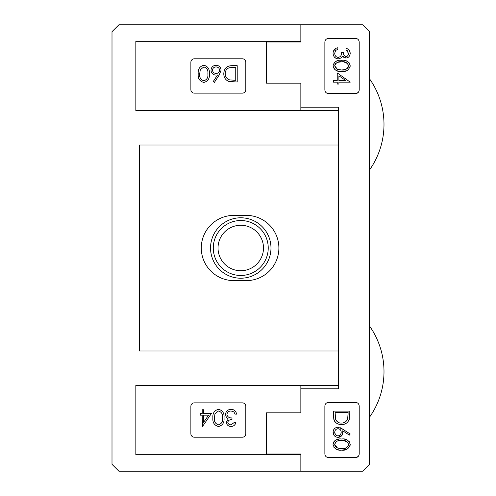<?xml version="1.0" encoding="UTF-8"?>
<svg xmlns="http://www.w3.org/2000/svg" width="496" height="496" viewBox="0 0 496 496"><rect width="100%" height="100%" fill="white"/><g stroke="black" fill="none" stroke-linecap="round" stroke-linejoin="round"><path stroke-width="0.74" d="M201.283 248A32.624 32.624 0 0 0 233.907 280.624L246.27 280.624A32.624 32.624 0 0 0 278.888 248A32.624 32.624 0 0 0 246.27 215.376L233.907 215.376A32.624 32.624 0 0 0 201.283 248M300.849 385.355L300.849 388.79L338.625 388.79L338.625 107.21L300.849 107.21L300.849 83.173L266.513 83.173L266.513 41.968L300.849 41.968L300.849 41.28L135.836 41.28L135.836 110.645L338.625 110.645M338.625 385.355L135.836 385.355L135.836 454.72L300.849 454.72L300.849 454.032L266.513 454.032L266.513 412.827L300.849 412.827L300.849 388.79M300.849 24.8L362.644 24.8L369.508 31.67L369.508 464.33L362.644 471.2L118.873 471.2L112.003 464.33L112.003 31.67L118.873 24.8L300.849 24.8L300.849 41.968M338.625 144.987L139.457 144.987L139.457 351.013L338.625 351.013M194.308 437.205L242.377 437.205A3.435 3.435 0 0 0 245.811 433.771L245.811 406.298A3.435 3.435 0 0 0 242.377 402.864L194.308 402.864A3.435 3.435 0 0 0 190.873 406.298L190.873 433.771A3.435 3.435 0 0 0 194.308 437.205M194.308 93.136L242.377 93.136A3.435 3.435 0 0 0 245.811 89.702L245.811 62.229A3.435 3.435 0 0 0 242.377 58.795L194.308 58.795A3.435 3.435 0 0 0 190.873 62.229L190.873 89.702A3.435 3.435 0 0 0 194.308 93.136M300.849 107.21L300.849 110.645M234.484 422.313L231.068 424.83C229.233 424.83 228.135 423.975 227.776 422.263C228.377 420.348 229.772 419.455 231.973 419.591L231.973 417.911C229.22 418.091 227.54 416.938 226.939 414.451C227.329 412.17 228.712 411.017 231.105 410.992L233.833 411.878L235.116 414.135L236.58 414.135C236.009 411.091 234.186 409.485 231.13 409.318C227.757 409.51 225.872 411.271 225.469 414.594L226.449 417.496L228.222 418.897L226.306 422.257C226.715 424.948 228.309 426.368 231.086 426.504C233.721 426.318 235.34 424.917 235.953 422.313L234.484 422.313M224.006 417.905C224.477 413.267 222.654 410.403 218.538 409.318C214.365 410.384 212.48 413.249 212.889 417.905C212.48 422.567 214.365 425.438 218.538 426.504C222.661 425.413 224.483 422.549 224.006 417.905M222.537 417.911C222.989 421.538 221.638 423.844 218.488 424.83C215.363 423.826 213.987 421.519 214.359 417.911L214.979 413.8L218.488 410.992C221.638 411.984 222.989 414.29 222.537 417.911M202.498 426.504L211.426 413.509L203.664 413.509L203.664 409.733L202.201 409.733L202.201 413.509L200.31 413.509L200.31 415.183L202.201 415.183L202.498 426.504M203.664 415.183L208.543 415.183L203.664 422.288L203.664 415.183M237.212 65.664L232.147 65.664C226.883 65.714 224.099 68.367 223.795 73.631C223.764 77.333 225.407 79.937 228.718 81.425L237.212 82.014L237.212 65.664M235.743 67.338L235.743 80.34L229.567 79.881C226.709 78.808 225.277 76.731 225.258 73.637C225.258 70.767 226.567 68.808 229.189 67.754L235.743 67.338M214.359 82.435L219.238 74.97L221.067 70.221C220.801 67.177 219.151 65.515 216.113 65.243C212.995 65.491 211.29 67.158 211.005 70.252C211.265 73.222 212.883 74.834 215.853 75.101L217.552 74.939L213.23 81.549L214.359 82.435M216.163 73.42C214.012 73.327 212.784 72.242 212.474 70.165C212.753 68.119 213.937 67.041 216.033 66.923C218.135 67.041 219.325 68.119 219.598 70.165C219.387 72.218 218.246 73.309 216.163 73.42M209.324 73.836C209.802 69.198 207.979 66.334 203.856 65.243C199.69 66.309 197.805 69.173 198.214 73.836C197.805 78.498 199.69 81.363 203.856 82.435C207.985 81.344 209.808 78.473 209.324 73.836M207.861 73.842C208.314 77.463 206.962 79.769 203.813 80.761C200.682 79.751 199.305 77.444 199.683 73.842L200.303 69.725L203.813 66.923C206.962 67.909 208.314 70.215 207.861 73.842M343.282 56.947L344.156 57.604M344.993 57.927L345.979 58.038C348.521 57.796 349.94 56.209 350.226 53.264L349.37 50.462L347.572 48.937M350.226 53.264C349.903 50.474 348.502 48.856 346.034 48.397L346.034 49.86L347.808 51.069M346.034 49.86L348.552 53.283L348.223 54.944M347.845 55.564L347.281 56.135M348.552 53.283C348.471 55.217 347.615 56.315 345.985 56.569C344.156 56.104 343.263 54.703 343.306 52.378L341.632 52.378L341.453 54.107M338.96 57.3L338.173 57.412C335.984 57.133 334.831 55.744 334.713 53.246L335.6 50.511L337.857 49.234L337.857 47.765C334.967 48.199 333.362 50.015 333.033 53.221C333.368 56.736 335.129 58.627 338.315 58.875L341.217 57.902L342.612 56.129L345.979 58.038M336.046 48.323L333.417 51.138M333.138 54.343L333.417 55.428M334.211 56.854L334.589 57.288M334.602 57.3L336.145 58.385M355.775 93.477L328.302 93.477C326.294 93.347 325.147 92.2 324.868 90.043L324.868 41.968C325.147 39.81 326.294 38.669 328.302 38.533L355.775 38.533C357.715 38.595 358.862 39.736 359.209 41.968L359.209 90.043C358.868 92.268 357.721 93.415 355.775 93.477L358.087 92.585M333.417 63.916L333.033 65.813C334.366 70.147 337.23 72.025 341.626 71.455L346.202 70.841M349.984 67.375L350.226 65.813C348.868 61.51 346.003 59.687 341.626 60.345C337.237 59.725 334.372 61.547 333.033 65.813M349.469 63.228L348.936 62.533M347.039 61.206L344.379 60.487M338.731 60.524L336.003 61.318M335.011 61.926L333.975 62.949M333.957 68.684L336.059 70.426M336.269 70.525L338.892 71.281M333.417 442.581L333.033 444.478C334.366 448.812 337.23 450.69 341.626 450.12L346.202 449.506M349.984 446.04L350.226 444.478C348.868 440.175 346.003 438.352 341.626 439.01C337.237 438.39 334.372 440.212 333.033 444.478L333.145 443.424L333.033 444.478M349.469 441.893L348.936 441.198M347.039 439.871L344.379 439.152M338.731 439.189L336.003 439.983M335.011 440.584L333.975 441.614M333.957 447.349L336.059 449.091M336.269 449.19L338.892 449.946M350.226 433.975L349.339 435.11L350.226 433.975L340.411 427.781M333.721 429.666L333.455 430.187M333.138 431.185L333.442 434.267M333.913 435.166L334.558 435.947M334.577 435.972L336.195 437.001M336.796 437.193L337.113 437.255M342.767 429.096L338.018 427.267C335.11 427.397 333.448 429.046 333.033 432.221C333.417 435.476 335.085 437.181 338.043 437.329L342.073 435.221M342.531 434.372L342.786 431.129M342.866 431.861L342.835 431.526M358.087 456.568A3.435 3.435 0 0 1 355.775 457.467L328.302 457.467C326.294 457.337 325.147 456.19 324.868 454.032L324.868 405.957C325.147 403.8 326.294 402.659 328.302 402.523L355.775 402.523C357.715 402.578 358.862 403.725 359.209 405.957L359.209 454.032C358.868 456.258 357.721 457.405 355.775 457.467L358.131 456.531M349.711 417.055L349.81 411.122L333.455 411.122L333.455 416.194C333.746 421.699 336.406 424.483 341.428 424.545L343.313 424.378M300.849 471.2L300.849 454.032M338.421 424.086L341.428 424.545C344.943 424.694 347.541 423.051 349.221 419.616L349.81 414.427M348.13 413.745L347.671 418.767L348.13 412.591L335.135 412.591L335.55 419.145C336.759 421.873 338.718 423.187 341.428 423.076C344.385 423.156 346.468 421.724 347.671 418.767L347.175 419.969M346.71 420.701L345.501 421.873M345.185 422.084L343.381 422.846M338.774 422.604L336.381 420.782M335.191 416.714L335.135 414.47M349.339 435.11L342.73 430.788M338.043 437.329C340.87 437.212 342.482 435.6 342.891 432.481M337.956 428.736C339.915 428.842 341 429.989 341.211 432.171C341.031 434.422 339.94 435.655 337.956 435.866C335.997 435.68 334.918 434.49 334.713 432.301C334.918 430.113 335.997 428.928 337.956 428.736M334.961 430.912L335.228 430.367M335.352 434.428L334.713 432.301M341.211 432.171L341.019 433.467M340.975 433.591L339.797 435.228M341.626 450.12C346.047 450.69 348.917 448.806 350.226 444.478M341.632 448.657L337.522 448.037L334.713 444.528C335.897 441.26 338.204 439.915 341.632 440.479C345.067 439.921 347.374 441.266 348.552 444.528C347.355 447.764 345.049 449.14 341.632 448.657L345.235 448.217L347.677 446.784M348.316 445.737L347.708 446.741M343.821 440.584L347.684 442.265M347.733 442.32L348.552 444.528M335.234 446.319L334.757 444.081M334.943 443.331L335.538 442.32M337.392 441.031L341.068 440.479M337.522 448.037L336.48 447.541M341.632 52.378C341.719 55.261 340.566 56.941 338.173 57.412M341.626 71.455C346.047 72.025 348.917 70.147 350.226 65.813M341.632 69.992L337.522 69.372L334.713 65.863C335.897 62.595 338.204 61.25 341.632 61.814C345.067 61.256 347.374 62.608 348.552 65.863C347.355 69.099 345.049 70.475 341.632 69.992L345.235 69.552L347.677 68.119M348.316 67.072L347.708 68.076M343.821 61.919L347.684 63.6M347.733 63.655L348.552 65.863M335.234 67.654L334.757 65.416M334.943 64.672L335.538 63.655M337.392 62.366L341.632 61.814M337.522 69.372L336.48 68.882M350.226 82.15L338.904 82.15L338.904 84.035L337.23 84.035L337.23 82.15L333.455 82.15L333.455 80.681L337.23 80.681L337.23 72.924L350.226 82.15M338.904 80.681L346.01 80.681L338.904 75.807L338.904 80.681M346.028 421.445L345.706 421.724L346.028 421.445M344.075 422.629L343.437 422.834L344.075 422.629M335.315 418.016L335.203 416.838M337.28 423.603L338.371 424.074L337.28 423.603M349.761 416.293L349.785 415.778L349.761 416.293M334.595 421.253L333.845 419.548M335.668 446.89L334.763 445.123M335.501 442.37L336.288 441.614M268.231 248A27.472 27.472 0 0 1 240.758 275.472A27.472 27.472 0 0 1 213.286 248A27.472 27.472 0 0 1 240.758 220.528A27.472 27.472 0 0 1 268.231 248M263.488 248A22.729 22.729 0 0 1 240.758 270.729A22.729 22.729 0 0 1 218.029 248A22.729 22.729 0 0 1 240.758 225.271A22.729 22.729 0 0 1 263.488 248M210.54 248A30.219 30.219 0 0 1 240.758 217.781A30.219 30.219 0 0 1 270.977 248A30.219 30.219 0 0 1 240.758 278.219A30.219 30.219 0 0 1 210.54 248M369.514 417.217A79.025 79.025 0 0 0 369.514 326.015M369.508 169.985A79.025 79.025 0 0 0 369.508 78.777"/></g></svg>
